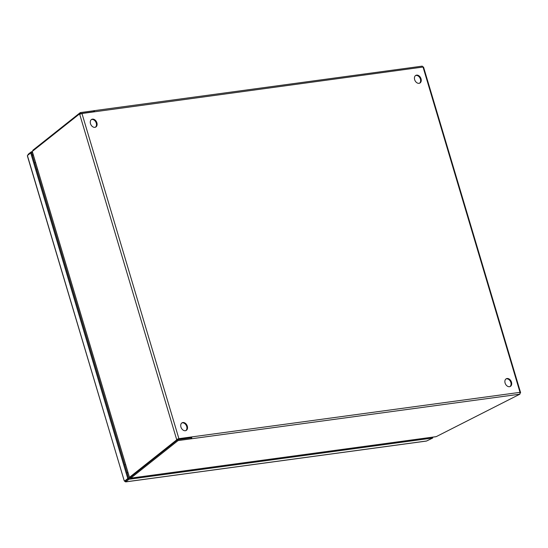 <?xml version="1.0" encoding="UTF-8"?>
<svg xmlns="http://www.w3.org/2000/svg" width="548" height="548" viewBox="0 0 548 548"><rect width="100%" height="100%" fill="white"/><g stroke="black" fill="none" stroke-linecap="round" stroke-linejoin="round"><path stroke-width="0.82" d="M130.397 478.103L127.78 478.534L124.465 481.165L128.677 478.336L31.606 152.734L32.524 152.611M125.698 481.856L128.958 479.274L128.677 478.336L125.424 480.918L125.698 481.856L126.095 481.802A1.493 1 82.3 0 1 125.876 481.87A1.493 1 82.3 0 1 124.834 481.082M127.78 478.534L30.715 152.933L31.606 152.734L31.332 151.796L32.243 151.673M31.332 151.796L28.071 154.378L28.229 154.906M30.715 152.933L27.4 155.564L27.455 156.166L124.238 480.815L27.544 156.036M124.465 481.165L124.328 480.692M432.482 437.194L432.728 438.023L128.958 479.274M432.728 438.023L426.597 441.003L126.095 481.802M432.879 437.14L432.516 437.325M426.145 441.065A1.493 1 -97.7 0 0 426.371 441.072A1.493 1 -97.7 0 0 426.597 441.003M27.921 155.153A1.493 1 82.3 0 1 28.147 154.618M507.064 378.51A4.343 3.137 -116.9 0 1 511.305 381.675A4.343 3.137 -116.9 0 1 510.25 386.477A4.343 3.137 -116.9 0 1 509.51 386.71A4.343 3.137 -116.9 0 1 505.27 383.545A4.343 3.137 -116.9 0 1 506.325 378.737A4.343 3.137 -116.9 0 1 507.064 378.51M509.935 386.607A4.343 3.137 63.1 0 0 510.606 381.764A4.343 3.137 63.1 0 0 506.455 378.819A4.343 3.137 63.1 0 0 506.03 378.915M182.909 422.522A4.343 3.137 -116.9 0 1 187.149 425.686A4.343 3.137 -116.9 0 1 186.094 430.488A4.343 3.137 -116.9 0 1 185.354 430.721A4.343 3.137 -116.9 0 1 181.114 427.556A4.343 3.137 -116.9 0 1 182.169 422.748A4.343 3.137 -116.9 0 1 182.909 422.522M185.779 430.625A4.343 3.137 63.1 0 0 186.45 425.775A4.343 3.137 63.1 0 0 182.299 422.83A4.343 3.137 63.1 0 0 181.874 422.926M92.468 119.135A4.343 3.137 -116.9 0 1 96.708 122.3A4.343 3.137 -116.9 0 1 95.653 127.109A4.343 3.137 -116.9 0 1 94.907 127.335A4.343 3.137 -116.9 0 1 90.667 124.17A4.343 3.137 -116.9 0 1 91.722 119.368A4.343 3.137 -116.9 0 1 92.468 119.135M95.338 127.239A4.343 3.137 63.1 0 0 96.003 122.396A4.343 3.137 63.1 0 0 91.859 119.443A4.343 3.137 63.1 0 0 91.427 119.546M416.624 75.124A4.343 3.137 -116.9 0 1 420.864 78.289A4.343 3.137 -116.9 0 1 419.809 83.097A4.343 3.137 -116.9 0 1 419.062 83.323A4.343 3.137 -116.9 0 1 414.822 80.159A4.343 3.137 -116.9 0 1 415.877 75.357A4.343 3.137 -116.9 0 1 416.624 75.124M419.494 83.228A4.343 3.137 63.1 0 0 420.158 78.385A4.343 3.137 63.1 0 0 416.014 75.432A4.343 3.137 63.1 0 0 415.583 75.535M33.168 150.707L32.996 150.138L80.289 112.6L93.393 110.819A1.493 1 82.3 0 1 93.612 110.751A1.493 1 82.3 0 1 94.736 111.765L81.96 113.498L79.693 114.265L176.627 439.428L178.895 438.66L191.67 436.927A1.493 1 82.3 0 1 191.17 438.804L178.066 440.585L130.773 478.123L130.266 477.061M423.056 67.034L422.111 66.192M435.626 436.729L436.14 436.66A4.343 0.733 163.4 0 0 436.674 436.414L519.888 394.17L520.018 392.347L520.23 393.19M177.518 439.229L177.634 439.626L176.744 439.825L176.627 439.428L178.285 438.969L191.67 436.927L520.018 392.347L520.23 393.149M423.118 67.027L94.736 111.765M93.393 110.819L94.016 111.861M519.888 394.17L191.17 438.804L191.06 437.236M176.744 439.825L129.458 477.356L32.284 151.412L79.576 113.874L79.693 114.265M79.576 113.874L80.529 113.868M93.824 111.737L80.57 113.539L80.289 112.6M33.154 150.721L32.983 150.138L32.846 150.967M178.066 440.585L177.785 439.647L130.499 477.185L130.773 478.123L130.445 477.205L130.821 476.781M177.785 439.647L190.889 437.873M32.284 151.412L129.458 477.356M177.634 439.626L130.397 477.123L129.369 477.486M33.038 150.816L32.77 150.385M436.14 436.66L130.773 478.123L130.445 477.205L131.075 476.726M127.992 472.862A8.679 6.275 -116.9 0 1 126.903 472.39M34.675 163.016A8.679 6.275 -116.9 0 1 35.408 162.297M32.394 155.379L33.312 155.255M32.222 154.789L33.133 154.666M520.018 392.347L423.077 67.185M81.96 113.498L178.895 438.66M124.622 464.731A4.343 0.733 -16.6 0 1 125.499 464.485M37.428 169.072A4.343 0.733 163.4 0 0 36.552 169.318M125.876 481.87L426.371 441.072M422.275 66.13L93.612 110.751M520.6 392.635L423.515 66.972M130.588 478.185L435.893 436.735"/></g></svg>
